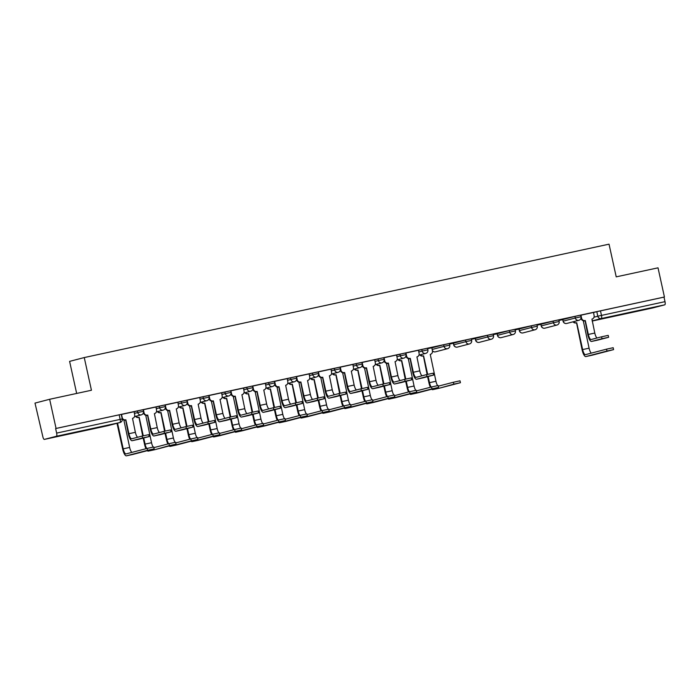 <?xml version="1.0" encoding="UTF-8"?>
<svg xmlns="http://www.w3.org/2000/svg" width="700" height="700" viewBox="0 0 700 700"><rect width="100%" height="100%" fill="white"/><g stroke="black" fill="none" stroke-linecap="round" stroke-linejoin="round"><path stroke-width="1.05" d="M68.793 434L83.554 430.623L68.793 434M633.675 311.946L648.445 308.569L633.675 311.946M143.124 409.684L137.384 410.935L137.742 412.545L143.474 411.294L143.124 409.684M164.999 404.959L159.259 406.21L159.617 407.82L165.349 406.569L164.999 404.959M186.874 400.225L181.143 401.476L181.492 403.095L187.232 401.844L186.874 400.225M208.758 395.5L203.018 396.751L203.367 398.361L209.107 397.119L208.758 395.5M230.632 390.775L224.892 392.026L225.251 393.636L230.983 392.385L230.632 390.775M252.507 386.05L246.767 387.301L247.126 388.911L252.866 387.66L252.507 386.05M274.382 381.325L268.651 382.567L269.001 384.186L274.741 382.935L274.382 381.325M296.266 376.591L290.526 377.842L290.885 379.461L296.616 378.21L296.266 376.591M318.141 371.866L312.401 373.118L312.76 374.727L318.5 373.476L318.141 371.866M340.016 367.141L334.285 368.392L334.635 370.002L340.375 368.751L340.016 367.141M361.9 362.416L356.16 363.668L356.51 365.277L362.25 364.026L361.9 362.416M383.775 357.683L378.035 358.934L378.394 360.553L384.125 359.301L383.775 357.683M405.65 352.957L399.919 354.209L400.269 355.819L406.009 354.567L405.65 352.957M427.525 348.233L421.794 349.484L422.144 351.094L427.884 349.842L427.525 348.233M449.409 343.507L443.669 344.759L444.027 346.369L449.759 345.118L449.409 343.507M471.284 338.783L465.544 340.025L465.903 341.644L471.642 340.392L471.284 338.783M493.159 334.049L487.427 335.3L487.778 336.919L493.517 335.668L493.159 334.049M515.043 329.324L509.302 330.575L509.661 332.185L515.392 330.934L515.043 329.324M536.918 324.599L531.178 325.85L531.536 327.46L537.267 326.209L536.918 324.599M558.793 319.874L553.061 321.125L553.411 322.735L559.151 321.484L558.793 319.874M580.676 315.14L574.936 316.391L575.286 318.01L581.026 316.759L580.676 315.14M49.648 399.28L91.438 390.25L84.254 357.56L609.035 244.169L616.219 276.859L658.017 267.829L664.431 297.001L56.061 428.444L49.648 399.28L35 403.095L42.84 436.695A3.001 0.884 -102.2 0 0 44.328 439.408L56.429 436.257A3.001 0.884 -102.2 0 0 56.639 433.099L122.246 418.95L121.24 414.409L119.166 414.829L120.164 419.379A3.001 0.884 -102.2 0 1 119.954 422.529L56.429 436.257M449.531 344.085L453.346 343.262M471.415 339.351L475.221 338.529M493.29 334.626L497.096 333.804M515.165 329.901L518.971 329.079M537.04 325.176L540.855 324.354M558.924 320.451L562.73 319.629M76.659 393.444L69.606 361.375L84.254 357.56M56.061 428.444L55.633 428.558L56.639 433.099M107.861 425.679A3.001 0.884 77.8 0 1 107.844 425.688A3.001 3.001 0 0 0 107.984 425.652A3.001 2.87 75.4 0 1 107.87 425.679A3.001 0.884 77.8 0 1 107.861 425.679L44.328 439.408A3.001 0.884 -102.2 0 0 44.336 439.408L107.87 425.679L119.954 422.529A3.001 2.87 75.4 0 0 120.067 422.502A3.001 3.001 0 0 0 122.246 418.95M593.442 312.541L596.811 311.666L597.809 316.207L665 301.656A3.001 0.884 77.8 0 1 664.79 304.815L652.706 307.956A3.001 0.884 77.8 0 1 652.689 307.965A3.001 0.884 77.8 0 1 652.68 307.965M665 301.656L664.003 297.115L664.431 297.001M597.048 337.995A5.626 1.654 77.8 0 1 594.79 333.051L591.938 319.078A3.001 2.87 75.4 0 0 594.099 315.543L593.539 312.436L580.694 315.227M558.898 320.329L562.468 319.533M562.476 319.559L558.889 320.303M558.819 319.97L571.664 317.17L558.81 319.953M537.023 325.062L540.593 324.257M540.601 324.284L537.014 325.027M536.935 324.695L549.78 321.895L536.935 324.678M515.139 329.787L518.718 328.983M518.726 329.009L515.139 329.761M515.06 329.42L527.905 326.62L515.06 329.402M493.264 334.512L497.481 333.576L493.255 334.486M493.185 334.154L506.03 331.345L493.176 334.136M471.389 339.238L475.606 338.301L471.38 339.211M471.31 338.879L483.499 336.21M483.508 336.245L471.301 338.861M449.505 343.963L453.731 343.026L449.505 343.936M449.426 343.604L461.624 340.944M461.633 340.97L449.426 343.586M437.64 385.621A5.626 1.654 77.8 0 1 435.942 381.264L430.255 354.392A3.001 2.87 75.4 0 0 432.416 350.858L431.856 347.751L427.621 348.67M427.551 348.329L439.749 345.669M439.757 345.695L427.551 348.311M422.03 375.804A5.626 1.654 77.8 0 1 419.773 370.869L416.92 356.895A3.001 2.87 75.4 0 0 419.081 353.36L418.521 350.254L405.668 353.045M396.524 355.014L383.793 357.77M374.649 359.739L361.918 362.495M356.396 389.988A5.626 1.654 77.8 0 1 354.139 385.053L351.286 371.079A3.001 2.87 75.4 0 0 353.447 367.544L352.887 364.438L340.034 367.22M334.512 394.713A5.626 1.654 77.8 0 1 332.264 389.777L329.411 375.804A3.001 2.87 75.4 0 0 331.572 372.269L331.004 369.162L318.159 371.945M312.637 399.446A5.626 1.654 77.8 0 1 310.389 394.502L307.536 380.529A3.001 2.87 75.4 0 0 309.697 376.994L309.129 373.887L296.284 376.679M290.762 404.171A5.626 1.654 77.8 0 1 288.505 399.227L285.652 385.262A3.001 2.87 75.4 0 0 287.814 381.719L287.254 378.613L274.4 381.404M268.887 408.896A5.626 1.654 77.8 0 1 266.63 403.961L263.777 389.988A3.001 2.87 75.4 0 0 265.939 386.453L265.37 383.346L252.525 386.129M247.004 413.621A5.626 1.654 77.8 0 1 244.755 408.686L241.902 394.713A3.001 2.87 75.4 0 0 244.064 391.178L243.495 388.071L230.65 390.854M225.129 418.346A5.626 1.654 77.8 0 1 222.871 413.411L220.019 399.438A3.001 2.87 75.4 0 0 222.18 395.902L221.62 392.796L208.775 395.588M203.254 423.08A5.626 1.654 77.8 0 1 200.996 418.136L198.144 404.171A3.001 2.87 75.4 0 0 200.305 400.627L199.745 397.521L186.891 400.312M181.37 427.805A5.626 1.654 77.8 0 1 179.121 422.861L176.269 408.896A3.001 2.87 75.4 0 0 178.43 405.352L177.861 402.255L165.016 405.037M159.495 432.53A5.626 1.654 77.8 0 1 157.237 427.595L154.394 413.621A3.001 2.87 75.4 0 0 156.546 410.086L155.986 406.98L143.141 409.762M137.62 437.255A5.626 1.654 77.8 0 1 135.362 432.32L132.51 418.346A3.001 2.87 75.4 0 0 134.671 414.811L134.111 411.705L121.258 414.488M134.015 411.81L137.384 410.935M155.89 407.085L159.259 406.21M177.765 402.36L181.143 401.476M199.649 397.626L203.018 396.751M221.524 392.901L224.892 392.026M243.399 388.176L246.767 387.301M265.283 383.451L268.651 382.567M287.158 378.726L290.526 377.842M309.033 373.993L312.401 373.118M330.908 369.267L334.285 368.392M352.791 364.543L356.16 363.668M374.666 359.817L378.035 358.934M396.541 355.084L399.919 354.209M418.425 350.359L421.794 349.484M431.76 347.856L443.669 344.759M453.46 343.175L453.688 344.829L453.329 343.219L465.544 340.025M475.335 338.45L475.562 340.104L475.213 338.485L487.427 335.3M497.219 333.725L497.446 335.37L497.088 333.76L509.302 330.575M519.094 329L519.321 330.645L518.962 329.035L531.178 325.85M540.969 324.266L541.196 325.92L540.846 324.31L553.061 321.125M562.844 319.541L563.071 321.195L562.721 319.585L574.936 316.391M55.633 428.558L119.166 414.829M664.003 297.115L596.811 311.666M597.966 340.051A7.578 2.231 -102.2 0 0 597.992 340.043A7.578 2.231 -102.2 0 0 598.019 340.043L608.615 337.277L602.017 338.713L601.597 336.805L608.195 335.37L608.615 337.277M580.939 315.158L581.621 318.238A3.001 2.87 75.4 0 0 585.069 320.565L587.79 334.591A7.578 2.231 -102.2 0 0 591.544 341.442A7.578 2.231 -102.2 0 0 591.57 341.434L602.017 338.713M584.727 320.67L584.517 320.714A3.001 2.87 -104.6 0 1 581.061 318.386L581.009 318.124M601.597 336.805L591.15 339.526A5.626 1.654 77.8 0 1 591.133 339.535A5.626 1.654 77.8 0 1 588.341 334.451L585.279 320.521M592.261 355.171A7.578 2.231 -102.2 0 0 592.288 355.171A7.578 2.231 -102.2 0 0 592.314 355.162L613.585 349.615L606.988 351.059L606.567 349.151L613.165 347.716L613.585 349.615M591.343 353.115A5.626 1.654 77.8 0 1 589.085 348.18L583.398 321.309A3.001 2.87 75.4 0 0 584.631 320.688M573.624 321.668A3.001 2.87 75.4 0 0 576.529 322.787L582.076 349.72A7.578 2.231 -102.2 0 0 585.839 356.562A7.578 2.231 -102.2 0 0 585.865 356.554L606.988 351.059M606.567 349.151L585.445 354.655A5.626 1.654 77.8 0 1 585.428 354.655A5.626 1.654 77.8 0 1 582.636 349.571L576.739 322.744M576.179 322.892L575.969 322.936A3.001 2.87 -104.6 0 1 573.072 321.808M439.119 388.264A7.578 2.231 -102.2 0 0 439.145 388.255L460.442 382.707L453.845 384.142L453.425 382.244L460.023 380.8L460.442 382.707M420.481 354.751A3.001 2.87 75.4 0 0 423.386 355.88L427.114 374.491M431.217 387.056A5.626 1.654 77.8 0 1 429.494 382.664L428.137 376.512M427.665 374.36L423.596 355.836M427.586 376.661L428.934 382.804A7.578 2.231 -102.2 0 0 430.404 387.266M423.036 355.976L422.826 356.029A3.001 2.87 -104.6 0 1 419.93 354.9M431.699 389.226A7.578 2.231 -102.2 0 0 432.696 389.655L439.145 388.255A7.578 2.231 -102.2 0 0 439.171 388.255L453.845 384.142M453.425 382.244L438.287 386.181M422.949 377.869A7.578 2.231 -102.2 0 0 422.975 377.86A7.578 2.231 -102.2 0 0 423.001 377.851L433.589 375.086L426.991 376.53L426.571 374.623L433.169 373.188L433.589 375.086M405.921 352.975L406.604 356.055A3.001 2.87 75.4 0 0 410.051 358.382L412.764 372.409A7.578 2.231 -102.2 0 0 416.526 379.251L426.991 376.53M409.701 358.479L409.491 358.531A3.001 2.87 -104.6 0 1 406.044 356.204L405.991 355.941M426.571 374.623L416.132 377.344A5.626 1.654 77.8 0 1 416.115 377.344A5.626 1.654 77.8 0 1 413.324 372.26L410.261 358.339M422.975 377.86L416.526 379.251A7.578 2.231 -102.2 0 0 416.553 379.251L423.001 377.851M417.244 392.989A7.578 2.231 -102.2 0 0 417.27 392.989A7.578 2.231 -102.2 0 0 417.296 392.98L438.559 387.433L431.961 388.876L431.55 386.969L438.148 385.525L438.559 387.433M415.756 390.346A5.626 1.654 77.8 0 1 414.067 385.998L408.38 359.126A3.001 2.87 75.4 0 0 409.614 358.505M398.606 359.485A3.001 2.87 75.4 0 0 401.502 360.605L405.23 379.216M409.334 391.781A5.626 1.654 77.8 0 1 407.619 387.389L406.262 381.246M405.79 379.085L401.721 360.561M405.711 381.386L407.059 387.529A7.578 2.231 -102.2 0 0 408.529 391.991M401.161 360.71L400.951 360.754A3.001 2.87 -104.6 0 1 398.055 359.625M409.824 393.951A7.578 2.231 -102.2 0 0 410.821 394.38A7.578 2.231 -102.2 0 0 410.848 394.371L431.961 388.876M431.55 386.969L416.412 390.906M401.074 382.594A7.578 2.231 -102.2 0 0 401.1 382.585A7.578 2.231 -102.2 0 0 401.126 382.585L411.714 379.82L405.116 381.255L404.696 379.348L411.294 377.912L411.714 379.82M400.146 380.537A5.626 1.654 77.8 0 1 397.898 375.594L395.045 361.629A3.001 2.87 75.4 0 0 397.206 358.085L396.524 355.005M384.046 357.7L384.72 360.78A3.001 2.87 75.4 0 0 388.168 363.108L390.889 377.134A7.578 2.231 -102.2 0 0 394.642 383.985A7.578 2.231 -102.2 0 0 394.669 383.976L405.116 381.255M387.826 363.213L387.616 363.256A3.001 2.87 -104.6 0 1 384.169 360.929L384.108 360.666M404.696 379.348L394.257 382.069A5.626 1.654 77.8 0 1 394.231 382.078A5.626 1.654 77.8 0 1 391.44 376.994L388.377 363.064M395.36 397.714A7.578 2.231 -102.2 0 0 395.395 397.714A7.578 2.231 -102.2 0 0 395.421 397.705L416.684 392.158L410.086 393.601L409.666 391.694L416.264 390.259L416.684 392.158M393.881 395.071A5.626 1.654 77.8 0 1 392.192 390.723L386.505 363.851A3.001 2.87 75.4 0 0 387.739 363.23M376.731 364.21A3.001 2.87 75.4 0 0 379.627 365.33L383.355 383.95M387.459 396.506A5.626 1.654 77.8 0 1 385.735 392.114L384.387 385.971M383.915 383.819L379.838 365.286M383.828 386.111L385.184 392.262A7.578 2.231 -102.2 0 0 386.654 396.716M379.286 365.435L379.076 365.479A3.001 2.87 -104.6 0 1 376.171 364.35M387.94 398.685A7.578 2.231 -102.2 0 0 388.938 399.105A7.578 2.231 -102.2 0 0 388.964 399.096L410.086 393.601M409.666 391.694L394.529 395.64M379.19 387.319A7.578 2.231 -102.2 0 0 379.216 387.319L389.839 384.545L383.241 385.98L382.821 384.081L389.419 382.637L389.839 384.545M378.271 385.262A5.626 1.654 77.8 0 1 376.014 380.319L373.17 366.354A3.001 2.87 75.4 0 0 375.322 362.81L374.649 359.73M362.171 362.434L362.845 365.514A3.001 2.87 75.4 0 0 366.293 367.832L369.014 381.859A7.578 2.231 -102.2 0 0 372.767 388.71A7.578 2.231 -102.2 0 0 372.794 388.701L383.241 385.98M365.951 367.938L365.741 367.981A3.001 2.87 -104.6 0 1 362.285 365.654L362.233 365.391M382.821 384.081L372.374 386.794A5.626 1.654 77.8 0 1 372.356 386.803A5.626 1.654 77.8 0 1 369.565 381.719L366.502 367.789M372.767 388.71L379.216 387.319A7.578 2.231 -102.2 0 0 379.243 387.31L372.794 388.701M357.315 392.044A7.578 2.231 -102.2 0 0 357.341 392.044L367.955 389.27L361.358 390.714L360.938 388.806L367.535 387.363L367.955 389.27M340.287 367.159L340.97 370.239A3.001 2.87 75.4 0 0 344.418 372.566L347.13 386.592A7.578 2.231 -102.2 0 0 350.892 393.435A7.578 2.231 -102.2 0 0 350.919 393.426L361.358 390.714M344.067 372.662L343.858 372.706A3.001 2.87 -104.6 0 1 340.41 370.379L340.358 370.125M360.938 388.806L350.499 391.527A5.626 1.654 77.8 0 1 350.481 391.527A5.626 1.654 77.8 0 1 347.69 386.444L344.627 372.514M350.892 393.435L357.341 392.044A7.578 2.231 -102.2 0 0 357.368 392.035L350.919 393.426M335.44 396.777A7.578 2.231 -102.2 0 0 335.466 396.769L346.08 393.995L339.483 395.439L339.062 393.531L345.66 392.096L346.08 393.995M318.412 371.884L319.086 374.964A3.001 2.87 75.4 0 0 322.543 377.291L325.255 391.317A7.578 2.231 -102.2 0 0 329.017 398.16A7.578 2.231 -102.2 0 0 329.044 398.16L339.483 395.439M322.192 377.387L321.983 377.431A3.001 2.87 -104.6 0 1 318.535 375.113L318.474 374.85M339.062 393.531L328.624 396.252A5.626 1.654 77.8 0 1 328.598 396.252A5.626 1.654 77.8 0 1 325.815 391.169L322.752 377.248M329.017 398.16L335.466 396.769A7.578 2.231 -102.2 0 0 335.493 396.76L329.044 398.16M313.556 401.502A7.578 2.231 -102.2 0 0 313.591 401.494L324.205 398.729L317.608 400.164L317.188 398.256L323.785 396.821L324.205 398.729M296.537 376.609L297.211 379.689A3.001 2.87 75.4 0 0 300.659 382.016L303.38 396.043A7.578 2.231 -102.2 0 0 307.134 402.894A7.578 2.231 -102.2 0 0 307.16 402.885L317.608 400.164M300.317 382.113L300.108 382.165A3.001 2.87 -104.6 0 1 296.66 379.838L296.599 379.575M317.188 398.256L306.74 400.977A5.626 1.654 77.8 0 1 306.723 400.986A5.626 1.654 77.8 0 1 303.931 395.894L300.869 381.973M307.134 402.894L313.591 401.494A7.578 2.231 -102.2 0 0 313.618 401.494L307.16 402.885M291.681 406.227A7.578 2.231 -102.2 0 0 291.707 406.219L302.321 403.454L295.724 404.889L295.312 402.981L301.91 401.546L302.321 403.454M274.654 381.334L275.336 384.422A3.001 2.87 75.4 0 0 278.784 386.741L281.496 400.767A7.578 2.231 -102.2 0 0 285.259 407.619A7.578 2.231 -102.2 0 0 285.285 407.61L295.724 404.889M278.442 386.846L278.233 386.89A3.001 2.87 -104.6 0 1 274.776 384.562L274.724 384.3M295.312 402.981L284.865 405.703A5.626 1.654 77.8 0 1 284.848 405.711A5.626 1.654 77.8 0 1 282.056 400.627L278.994 386.697M285.259 407.619L291.707 406.219A7.578 2.231 -102.2 0 0 291.734 406.219L285.285 407.61M269.806 410.953A7.578 2.231 -102.2 0 0 269.832 410.953L280.446 408.179L273.849 409.614L273.429 407.715L280.026 406.271L280.446 408.179M252.779 386.067L253.453 389.148A3.001 2.87 75.4 0 0 256.909 391.475L259.621 405.493A7.578 2.231 -102.2 0 0 263.384 412.344A7.578 2.231 -102.2 0 0 263.41 412.335L273.849 409.614M256.559 391.571L256.349 391.615A3.001 2.87 -104.6 0 1 252.901 389.287L252.84 389.034M273.429 407.715L262.99 410.428A5.626 1.654 77.8 0 1 262.973 410.436A5.626 1.654 77.8 0 1 260.181 405.352L257.119 391.422M263.384 412.344L269.832 410.953A7.578 2.231 -102.2 0 0 269.859 410.944L263.41 412.335M247.931 415.686A7.578 2.231 -102.2 0 0 247.957 415.678L258.571 412.904L251.974 414.348L251.554 412.44L258.151 410.996L258.571 412.904M230.904 390.793L231.578 393.873A3.001 2.87 75.4 0 0 235.025 396.2L237.746 410.226A7.578 2.231 -102.2 0 0 241.5 417.069A7.578 2.231 -102.2 0 0 241.526 417.06L251.974 414.348M234.684 396.296L234.474 396.34A3.001 2.87 -104.6 0 1 231.026 394.012L230.965 393.759M251.554 412.44L241.115 415.161A5.626 1.654 77.8 0 1 241.089 415.161A5.626 1.654 77.8 0 1 238.297 410.078L235.235 396.156M241.5 417.069L247.957 415.678A7.578 2.231 -102.2 0 0 247.984 415.669L241.526 417.06M209.02 395.517L209.702 398.598A3.001 2.87 75.4 0 0 213.15 400.925L215.871 414.951A7.578 2.231 -102.2 0 0 219.625 421.794L226.074 420.402A7.578 2.231 -102.2 0 0 226.074 420.402A7.578 2.231 -102.2 0 0 226.1 420.394L236.696 417.629L230.099 419.072L229.679 417.165L236.276 415.73L236.696 417.629M212.809 401.021L212.599 401.074A3.001 2.87 -104.6 0 1 209.143 398.746L209.09 398.484M229.679 417.165L219.231 419.886A5.626 1.654 77.8 0 1 219.214 419.886A5.626 1.654 77.8 0 1 216.423 414.803L213.36 400.881M219.625 421.794A7.578 2.231 -102.2 0 0 219.651 421.794L230.099 419.072M187.145 400.243L187.827 403.322A3.001 2.87 75.4 0 0 191.275 405.65L193.987 419.676A7.578 2.231 -102.2 0 0 197.75 426.527L204.199 425.127A7.578 2.231 -102.2 0 0 204.199 425.127A7.578 2.231 -102.2 0 0 204.225 425.127L214.812 422.363L208.215 423.797L207.795 421.89L214.393 420.455L214.812 422.363M190.925 405.755L190.715 405.799A3.001 2.87 -104.6 0 1 187.268 403.471L187.215 403.209M207.795 421.89L197.356 424.611A5.626 1.654 77.8 0 1 197.339 424.62A5.626 1.654 77.8 0 1 194.548 419.536L191.485 405.606M197.75 426.527A7.578 2.231 -102.2 0 0 197.776 426.519L208.215 423.797M165.27 404.976L165.944 408.056A3.001 2.87 75.4 0 0 169.4 410.375L172.112 424.401A7.578 2.231 -102.2 0 0 175.866 431.252L182.324 429.861A7.578 2.231 -102.2 0 0 182.324 429.861A7.578 2.231 -102.2 0 0 182.35 429.852L192.938 427.088L186.34 428.523L185.92 426.624L192.518 425.18L192.938 427.088M169.05 410.48L168.84 410.524A3.001 2.87 -104.6 0 1 165.393 408.196L165.331 407.934M185.92 426.624L175.481 429.336A5.626 1.654 77.8 0 1 175.455 429.345A5.626 1.654 77.8 0 1 172.664 424.261L169.61 410.331M175.866 431.252A7.578 2.231 -102.2 0 0 175.901 431.244L186.34 428.523M143.395 409.701L144.069 412.781A3.001 2.87 75.4 0 0 147.516 415.109L150.237 429.135A7.578 2.231 -102.2 0 0 153.991 435.977L160.44 434.586A7.578 2.231 -102.2 0 0 160.44 434.586A7.578 2.231 -102.2 0 0 160.475 434.578L171.062 431.812L164.465 433.256L164.045 431.349L170.643 429.905L171.062 431.812M147.175 415.205L146.965 415.249A3.001 2.87 -104.6 0 1 143.518 412.921L143.456 412.668M164.045 431.349L153.597 434.07A5.626 1.654 77.8 0 1 153.58 434.07A5.626 1.654 77.8 0 1 150.789 428.986L147.726 415.056M160.475 434.578L154.018 435.969A7.578 2.231 -102.2 0 0 154.018 435.969L164.465 433.256M366.065 403.41A7.578 2.231 -102.2 0 0 367.062 403.83L373.511 402.439A7.578 2.231 -102.2 0 0 373.511 402.439A7.578 2.231 -102.2 0 0 373.537 402.43L394.809 396.891L388.211 398.326L387.791 396.419L394.389 394.984L394.809 396.891M372.006 399.796A5.626 1.654 77.8 0 1 370.309 395.447L364.621 368.576A3.001 2.87 75.4 0 0 365.855 367.955M354.848 368.935A3.001 2.87 75.4 0 0 357.752 370.064L361.48 388.675M365.584 401.231A5.626 1.654 77.8 0 1 363.86 396.839L362.512 390.696M362.031 388.544L357.963 370.011M361.953 390.845L363.309 396.988A7.578 2.231 -102.2 0 0 364.77 401.441M357.402 370.16L357.192 370.204A3.001 2.87 -104.6 0 1 354.296 369.084M367.062 403.83A7.578 2.231 -102.2 0 0 367.089 403.83L388.211 398.326M387.791 396.419L372.654 400.365M344.19 408.135A7.578 2.231 -102.2 0 0 345.188 408.564L351.636 407.164A7.578 2.231 -102.2 0 0 351.636 407.164A7.578 2.231 -102.2 0 0 351.662 407.164L372.934 401.616L366.336 403.051L365.916 401.144L372.514 399.709L372.934 401.616M350.123 404.53A5.626 1.654 77.8 0 1 348.434 400.172L342.746 373.301A3.001 2.87 75.4 0 0 343.98 372.68M332.973 373.66A3.001 2.87 75.4 0 0 335.877 374.789L339.596 393.4M343.709 405.965A5.626 1.654 77.8 0 1 341.985 401.572L340.629 395.421M340.156 393.269L336.088 374.745M340.078 395.57L341.425 401.713A7.578 2.231 -102.2 0 0 342.895 406.175M335.527 374.885L335.317 374.929A3.001 2.87 -104.6 0 1 332.421 373.809M345.188 408.564A7.578 2.231 -102.2 0 0 345.214 408.555L366.336 403.051M365.916 401.144L350.779 405.09M322.306 412.86A7.578 2.231 -102.2 0 0 323.304 413.289L329.761 411.898A7.578 2.231 -102.2 0 0 329.761 411.898A7.578 2.231 -102.2 0 0 329.787 411.889L351.05 406.341L344.453 407.776L344.033 405.877L350.63 404.434L351.05 406.341M328.248 409.255A5.626 1.654 77.8 0 1 326.559 404.898L320.871 378.026A3.001 2.87 75.4 0 0 322.105 377.405M311.098 378.394A3.001 2.87 75.4 0 0 313.994 379.514L317.721 398.125M321.825 410.69A5.626 1.654 77.8 0 1 320.101 406.297L318.754 400.155M318.281 397.994L314.204 379.47M318.203 400.295L319.55 406.438A7.578 2.231 -102.2 0 0 321.02 410.9M313.652 379.61L313.442 379.662A3.001 2.87 -104.6 0 1 310.537 378.534M323.304 413.289A7.578 2.231 -102.2 0 0 323.33 413.28L344.453 407.776M344.033 405.877L328.895 409.815M300.431 417.594A7.578 2.231 -102.2 0 0 301.429 418.014L307.877 416.623A7.578 2.231 -102.2 0 0 307.877 416.623A7.578 2.231 -102.2 0 0 307.904 416.614L329.175 411.066L322.578 412.51L322.158 410.602L328.755 409.168L329.175 411.066M306.373 413.98A5.626 1.654 77.8 0 1 304.675 409.631L298.988 382.76A3.001 2.87 75.4 0 0 300.221 382.139M289.223 383.119A3.001 2.87 75.4 0 0 292.119 384.239L295.846 402.85M299.95 415.415A5.626 1.654 77.8 0 1 298.226 411.023L296.879 404.88M296.406 402.727L292.329 384.195M296.319 405.02L297.675 411.171A7.578 2.231 -102.2 0 0 299.145 415.625M291.777 384.344L291.567 384.387A3.001 2.87 -104.6 0 1 288.662 383.259M301.429 418.014A7.578 2.231 -102.2 0 0 301.455 418.005L322.578 412.51M322.158 410.602L307.02 414.54M278.556 422.319A7.578 2.231 -102.2 0 0 279.554 422.739L286.002 421.348A7.578 2.231 -102.2 0 0 286.002 421.348A7.578 2.231 -102.2 0 0 286.029 421.339L307.3 415.8L300.703 417.235L300.283 415.328L306.88 413.892L307.3 415.8M284.489 418.705A5.626 1.654 77.8 0 1 282.8 414.356L277.113 387.485A3.001 2.87 75.4 0 0 278.346 386.864M267.339 387.844A3.001 2.87 75.4 0 0 270.244 388.973L273.971 407.584M278.075 420.14A5.626 1.654 77.8 0 1 276.351 415.748L274.995 409.605M274.523 407.453L270.454 388.92M274.444 409.745L275.791 415.896A7.578 2.231 -102.2 0 0 277.261 420.35M269.894 389.069L269.684 389.113A3.001 2.87 -104.6 0 1 266.787 387.993M286.029 421.339L279.58 422.739A7.578 2.231 -102.2 0 0 279.58 422.739L300.703 417.235M300.283 415.328L285.145 419.274M256.681 427.044A7.578 2.231 -102.2 0 0 257.679 427.473L264.127 426.072A7.578 2.231 -102.2 0 0 264.127 426.072A7.578 2.231 -102.2 0 0 264.154 426.064L285.416 420.525L278.819 421.96L278.408 420.053L284.996 418.618L285.416 420.525M262.614 423.43A5.626 1.654 77.8 0 1 260.925 419.081L255.237 392.21A3.001 2.87 75.4 0 0 256.471 391.589M245.464 392.569A3.001 2.87 75.4 0 0 248.36 393.697L252.088 412.309M256.191 424.865A5.626 1.654 77.8 0 1 254.476 420.473L253.12 414.33M252.648 412.178L248.57 393.654M252.569 414.479L253.916 420.621A7.578 2.231 -102.2 0 0 255.386 425.075M248.019 393.794L247.809 393.838A3.001 2.87 -104.6 0 1 244.912 392.717M264.154 426.064L257.705 427.464A7.578 2.231 -102.2 0 0 257.705 427.464L278.819 421.96M278.408 420.053L263.27 423.999M242.218 430.806A7.578 2.231 -102.2 0 0 242.252 430.797A7.578 2.231 -102.2 0 0 242.279 430.797L263.541 425.25L256.944 426.685L256.524 424.786L263.121 423.342L263.541 425.25M240.739 428.164A5.626 1.654 77.8 0 1 239.05 423.806L233.362 396.935A3.001 2.87 75.4 0 0 234.596 396.314M223.589 397.294A3.001 2.87 75.4 0 0 226.485 398.422L230.213 417.034M234.316 429.599A5.626 1.654 77.8 0 1 232.593 425.206L231.245 419.055M230.773 416.902L226.695 398.379M230.685 419.204L232.041 425.346A7.578 2.231 -102.2 0 0 233.511 429.809M226.144 398.519L225.934 398.571A3.001 2.87 -104.6 0 1 223.029 397.442M234.797 431.769A7.578 2.231 -102.2 0 0 235.795 432.197A7.578 2.231 -102.2 0 0 235.821 432.189L256.944 426.685M256.524 424.786L241.386 428.724M220.343 435.531A7.578 2.231 -102.2 0 0 220.369 435.531A7.578 2.231 -102.2 0 0 220.395 435.523L241.666 429.975L235.069 431.419L234.649 429.511L241.246 428.067L241.666 429.975M218.864 432.889A5.626 1.654 77.8 0 1 217.166 428.54L211.479 401.669A3.001 2.87 75.4 0 0 212.713 401.047M201.705 402.027A3.001 2.87 75.4 0 0 204.61 403.148L208.338 421.759M212.441 434.324A5.626 1.654 77.8 0 1 210.718 429.931L209.37 423.789M208.889 421.636L204.82 403.104M208.81 423.929L210.166 430.071A7.578 2.231 -102.2 0 0 211.627 434.534M204.26 403.252L204.05 403.296A3.001 2.87 -104.6 0 1 201.154 402.168M212.923 436.494A7.578 2.231 -102.2 0 0 213.92 436.922A7.578 2.231 -102.2 0 0 213.946 436.914L235.069 431.419M234.649 429.511L219.511 433.449M198.468 440.256A7.578 2.231 -102.2 0 0 198.494 440.256A7.578 2.231 -102.2 0 0 198.52 440.248L219.782 434.7L213.194 436.144L212.774 434.236L219.371 432.801L219.782 434.7M196.98 437.614A5.626 1.654 77.8 0 1 195.291 433.265L189.604 406.394A3.001 2.87 75.4 0 0 190.838 405.773M179.83 406.752A3.001 2.87 75.4 0 0 182.735 407.873L186.454 426.493M190.558 439.049A5.626 1.654 77.8 0 1 188.843 434.656L187.486 428.514M187.014 426.361L182.945 407.829M186.935 428.654L188.282 434.805A7.578 2.231 -102.2 0 0 189.752 439.259M182.385 407.977L182.175 408.021A3.001 2.87 -104.6 0 1 179.279 406.892M191.048 441.227A7.578 2.231 -102.2 0 0 192.045 441.648A7.578 2.231 -102.2 0 0 192.071 441.639L213.194 436.144M212.774 434.236L197.636 438.183M176.593 444.99A7.578 2.231 -102.2 0 0 176.619 444.981A7.578 2.231 -102.2 0 0 176.645 444.973L197.907 439.434L191.31 440.869L190.89 438.961L197.487 437.526L197.907 439.434M175.105 442.339A5.626 1.654 77.8 0 1 173.416 437.99L167.729 411.119A3.001 2.87 75.4 0 0 168.963 410.498M157.955 411.477A3.001 2.87 75.4 0 0 160.851 412.606L164.579 431.217M168.683 443.774A5.626 1.654 77.8 0 1 166.959 439.381L165.611 433.239M165.139 431.086L161.061 412.562M165.06 433.387L166.407 439.53A7.578 2.231 -102.2 0 0 167.877 443.984M160.51 412.703L160.3 412.746A3.001 2.87 -104.6 0 1 157.395 411.626M169.164 445.953A7.578 2.231 -102.2 0 0 170.161 446.373A7.578 2.231 -102.2 0 0 170.188 446.373L191.31 440.869M190.89 438.961L175.752 442.908M154.709 449.715A7.578 2.231 -102.2 0 0 154.735 449.706L176.032 444.159L169.435 445.594L169.015 443.686L175.612 442.251L176.032 444.159M153.23 447.072A5.626 1.654 77.8 0 1 151.532 442.715L145.845 415.844A3.001 2.87 75.4 0 0 147.079 415.223M136.08 416.203A3.001 2.87 75.4 0 0 138.976 417.331L142.704 435.942M146.808 448.508A5.626 1.654 77.8 0 1 145.084 444.115L143.736 437.964M143.264 435.811L139.186 417.287M143.176 438.113L144.532 444.255A7.578 2.231 -102.2 0 0 145.994 448.718M138.635 417.428L138.425 417.471A3.001 2.87 -104.6 0 1 135.52 416.351M147.289 450.677A7.578 2.231 -102.2 0 0 148.286 451.106L154.735 449.706A7.578 2.231 -102.2 0 0 154.761 449.706L169.435 445.594M169.015 443.686L153.877 447.632M138.539 439.32A7.578 2.231 -102.2 0 0 138.565 439.311A7.578 2.231 -102.2 0 0 138.591 439.303L149.179 436.537L142.581 437.981L142.17 436.074L148.768 434.639L149.179 436.537M121.511 414.426L122.194 417.506A3.001 2.87 75.4 0 0 125.641 419.834L128.354 433.86A7.578 2.231 -102.2 0 0 132.116 440.703L142.581 437.981M125.3 419.93L125.081 419.974A3.001 2.87 -104.6 0 1 122.237 418.915M142.17 436.074L131.722 438.795A5.626 1.654 77.8 0 1 131.705 438.795A5.626 1.654 77.8 0 1 128.914 433.711L125.851 419.79M138.565 439.311L132.116 440.703A7.578 2.231 -102.2 0 0 132.143 440.703L138.591 439.303M132.834 454.44A7.578 2.231 -102.2 0 0 132.86 454.44L154.157 448.884L147.56 450.319L147.14 448.42L153.737 446.976L154.157 448.884M131.915 452.384A5.626 1.654 77.8 0 1 129.657 447.44L123.97 420.569A3.001 2.87 75.4 0 0 125.204 419.947M147.14 448.42L126.018 453.915A5.626 1.654 77.8 0 1 123.209 448.84L117.556 423.159M117.005 423.299L122.649 448.98A7.578 2.231 -102.2 0 0 126.411 455.831A7.578 2.231 -102.2 0 0 126.438 455.823L147.56 450.319M126.411 455.831L132.86 454.44A7.578 2.231 -102.2 0 0 132.886 454.431L126.438 455.823M594.011 317.205L597.809 316.207A3.001 2.87 -104.6 0 0 601.265 318.535L592.121 320.915M592.148 321.046L652.706 307.956L592.156 321.046M664.79 304.815L601.265 318.535A3.001 0.884 -102.2 0 0 601.475 315.385L600.469 310.835M134.365 413.42L137.742 412.545A3.001 2.87 75.4 0 0 141.19 414.873A3.001 2.87 -104.6 0 0 141.304 414.846A3.001 3.001 0 0 0 143.474 411.294M156.249 408.695L159.617 407.82A3.001 2.87 75.4 0 0 163.065 410.148A3.001 2.87 -104.6 0 0 163.179 410.121A3.001 3.001 0 0 0 165.349 406.569M178.124 403.97L181.492 403.095A3.001 2.87 75.4 0 0 184.94 405.414A3.001 2.87 -104.6 0 0 185.054 405.387A3.001 3.001 0 0 0 187.232 401.844M199.999 399.245L203.367 398.361A3.001 2.87 75.4 0 0 206.824 400.689A3.001 2.87 -104.6 0 0 206.929 400.662A3.001 3.001 0 0 0 209.107 397.119M221.883 394.52L225.251 393.636A3.001 2.87 75.4 0 0 228.699 395.964A3.001 2.87 -104.6 0 0 228.812 395.938A3.001 3.001 0 0 0 230.983 392.385M243.757 389.786L247.126 388.911A3.001 2.87 75.4 0 0 250.574 391.239A3.001 2.87 -104.6 0 0 250.688 391.213A3.001 3.001 0 0 0 252.866 387.66M265.632 385.061L269.001 384.186A3.001 2.87 75.4 0 0 272.457 386.514A3.001 2.87 -104.6 0 0 272.562 386.488A3.001 3.001 0 0 0 274.741 382.935M287.507 380.336L290.885 379.461A3.001 2.87 75.4 0 0 294.332 381.78A3.001 2.87 -104.6 0 0 294.446 381.754A3.001 3.001 0 0 0 296.616 378.21M309.391 375.611L312.76 374.727A3.001 2.87 75.4 0 0 316.207 377.055A3.001 2.87 -104.6 0 0 316.321 377.029A3.001 3.001 0 0 0 318.5 373.476M331.266 370.877L334.635 370.002A3.001 2.87 75.4 0 0 338.082 372.33A3.001 2.87 -104.6 0 0 338.196 372.304A3.001 3.001 0 0 0 340.375 368.751M353.141 366.152L356.51 365.277A3.001 2.87 75.4 0 0 359.966 367.605A3.001 2.87 -104.6 0 0 360.08 367.579A3.001 3.001 0 0 0 362.25 364.026M375.025 361.428L378.394 360.553A3.001 2.87 75.4 0 0 381.841 362.871A3.001 2.87 -104.6 0 0 381.955 362.845A3.001 3.001 0 0 0 384.125 359.301M396.9 356.703L400.269 355.819A3.001 2.87 75.4 0 0 403.716 358.146A3.001 2.87 -104.6 0 0 403.83 358.12A3.001 3.001 0 0 0 406.009 354.567M418.775 351.977L422.144 351.094A3.001 2.87 75.4 0 0 425.6 353.421A3.001 2.87 -104.6 0 0 425.705 353.395A3.001 3.001 0 0 0 427.884 349.842M432.11 349.475L444.027 346.369A3.001 2.87 75.4 0 0 447.475 348.696A3.001 2.87 -104.6 0 0 447.589 348.67A3.001 3.001 0 0 0 449.759 345.118M453.688 344.829A3.001 3.001 0 0 0 457.38 347.086A3.001 2.87 75.4 0 1 453.819 344.794L465.903 341.644A3.001 2.87 75.4 0 0 469.35 343.971A3.001 2.87 -104.6 0 0 469.464 343.936A3.001 3.001 0 0 0 471.642 340.392M475.562 340.104A3.001 3.001 0 0 0 479.255 342.361A3.001 2.87 75.4 0 1 475.694 340.06L487.778 336.919A3.001 2.87 75.4 0 0 491.225 339.238A3.001 2.87 -104.6 0 0 491.339 339.211A3.001 3.001 0 0 0 493.517 335.668M497.446 335.37A3.001 3.001 0 0 0 501.13 337.636A3.001 2.87 75.4 0 1 497.569 335.335L509.661 332.185A3.001 2.87 75.4 0 0 513.109 334.512A3.001 2.87 -104.6 0 0 513.222 334.486A3.001 3.001 0 0 0 515.392 330.934M519.321 330.645A3.001 3.001 0 0 0 523.005 332.911A3.001 2.87 75.4 0 1 519.444 330.61L531.536 327.46A3.001 2.87 75.4 0 0 534.984 329.787A3.001 2.87 -104.6 0 0 535.097 329.761A3.001 3.001 0 0 0 537.267 326.209M541.196 325.92A3.001 3.001 0 0 0 544.889 328.178A3.001 2.87 75.4 0 1 541.327 325.885L553.411 322.735A3.001 2.87 75.4 0 0 556.859 325.062A3.001 2.87 -104.6 0 0 556.972 325.036A3.001 3.001 0 0 0 559.151 321.484M563.071 321.195A3.001 3.001 0 0 0 566.764 323.453A3.001 2.87 75.4 0 1 563.202 321.151L575.286 318.01A3.001 2.87 75.4 0 0 578.742 320.329A3.001 2.87 -104.6 0 0 578.847 320.303A3.001 3.001 0 0 0 581.026 316.759M578.847 320.303L566.764 323.453A3.001 2.87 75.4 0 0 566.878 323.426M556.972 325.036L544.889 328.178A3.001 2.87 75.4 0 0 544.994 328.151M535.097 329.761L523.005 332.911A3.001 2.87 75.4 0 0 523.119 332.876M513.222 334.486L501.13 337.636A3.001 2.87 75.4 0 0 501.244 337.601M491.339 339.211L479.255 342.361A3.001 2.87 75.4 0 0 479.369 342.326M469.464 343.936L457.38 347.086A3.001 2.87 75.4 0 0 457.485 347.06M432.338 350.499A3.001 2.87 75.4 0 0 435.61 351.785M120.067 422.502L107.984 425.652A3.001 2.87 75.4 0 0 108.089 425.618M594.79 333.051L588.341 334.451M581.621 318.238L581.061 318.386M585.069 320.565L584.517 320.714M598.019 340.043L591.57 341.434M582.636 349.571L589.085 348.18M575.969 322.936L576.529 322.787M592.288 355.171L585.839 356.562L592.314 355.162M429.494 382.664L435.942 381.264M422.826 356.029L423.386 355.88M419.773 370.869L413.324 372.26M406.604 356.055L406.044 356.204M410.051 358.382L409.491 358.531M407.619 387.389L414.067 385.998M400.951 360.754L401.502 360.605M410.848 394.371L417.296 392.98M397.898 375.594L391.44 376.994M384.72 360.78L384.169 360.929M388.168 363.108L387.616 363.256M401.126 382.585L394.669 383.976M385.735 392.114L392.192 390.723M379.076 365.479L379.627 365.33M388.964 399.096L395.421 397.705M376.014 380.319L369.565 381.719M362.845 365.514L362.285 365.654M366.293 367.832L365.741 367.981M354.139 385.053L347.69 386.444M340.97 370.239L340.41 370.379M344.418 372.566L343.858 372.706M332.264 389.777L325.815 391.169M319.086 374.964L318.535 375.113M322.543 377.291L321.983 377.431M310.389 394.502L303.931 395.894M297.211 379.689L296.66 379.838M300.659 382.016L300.108 382.165M288.505 399.227L282.056 400.627M275.336 384.422L274.776 384.562M278.784 386.741L278.233 386.89M266.63 403.961L260.181 405.352M253.453 389.148L252.901 389.287M256.909 391.475L256.349 391.615M244.755 408.686L238.297 410.078M231.578 393.873L231.026 394.012M235.025 396.2L234.474 396.34M222.871 413.411L216.423 414.803M209.702 398.598L209.143 398.746M213.15 400.925L212.599 401.074M226.1 420.394L219.651 421.794M200.996 418.136L194.548 419.536M187.827 403.322L187.268 403.471M191.275 405.65L190.715 405.799M204.225 425.127L197.776 426.519M179.121 422.861L172.664 424.261M165.944 408.056L165.393 408.196M169.4 410.375L168.84 410.524M182.35 429.852L175.901 431.244M157.237 427.595L150.789 428.986M144.069 412.781L143.518 412.921M147.516 415.109L146.965 415.249M363.86 396.839L370.309 395.447M357.192 370.204L357.752 370.064M367.089 403.83L373.537 402.43M341.985 401.572L348.434 400.172M335.317 374.929L335.877 374.789M345.214 408.555L351.662 407.164M320.101 406.297L326.559 404.898M313.442 379.662L313.994 379.514M323.33 413.28L329.787 411.889M298.226 411.023L304.675 409.631M291.567 384.387L292.119 384.239M301.455 418.005L307.904 416.614M276.351 415.748L282.8 414.356M269.684 389.113L270.244 388.973M254.476 420.473L260.925 419.081M247.809 393.838L248.36 393.697M232.593 425.206L239.05 423.806M225.934 398.571L226.485 398.422M242.252 430.797L235.795 432.197L242.279 430.797M210.718 429.931L217.166 428.54M204.05 403.296L204.61 403.148M220.369 435.531L213.92 436.922L220.395 435.523M188.843 434.656L195.291 433.265M182.175 408.021L182.735 407.873M198.494 440.256L192.045 441.648L198.52 440.248M166.959 439.381L173.416 437.99M160.3 412.746L160.851 412.606M170.188 446.373L176.645 444.973M145.084 444.115L151.532 442.715M138.425 417.471L138.976 417.331M135.362 432.32L128.914 433.711M125.641 419.834L125.081 419.974M123.209 448.84L129.657 447.44M432.399 350.787A3.001 3.001 0 0 0 435.496 351.82L447.589 348.67M425.705 353.395L418.941 355.154M403.83 358.12L397.066 359.887M381.955 362.845L375.183 364.613M360.08 367.579L353.308 369.338M338.196 372.304L331.433 374.062M316.321 377.029L309.558 378.787M294.446 381.754L287.674 383.521M272.562 386.488L265.799 388.246M250.688 391.213L243.924 392.971M228.812 395.938L222.04 397.696M206.929 400.662L200.165 402.43M185.054 405.387L178.29 407.155M163.179 410.121L156.406 411.88M141.304 414.846L134.531 416.605M597.992 340.043L591.544 341.442M410.821 394.38L417.27 392.989M401.1 382.585L394.642 383.985M388.938 399.105L395.395 397.714M170.161 446.373L176.619 444.981"/></g></svg>
